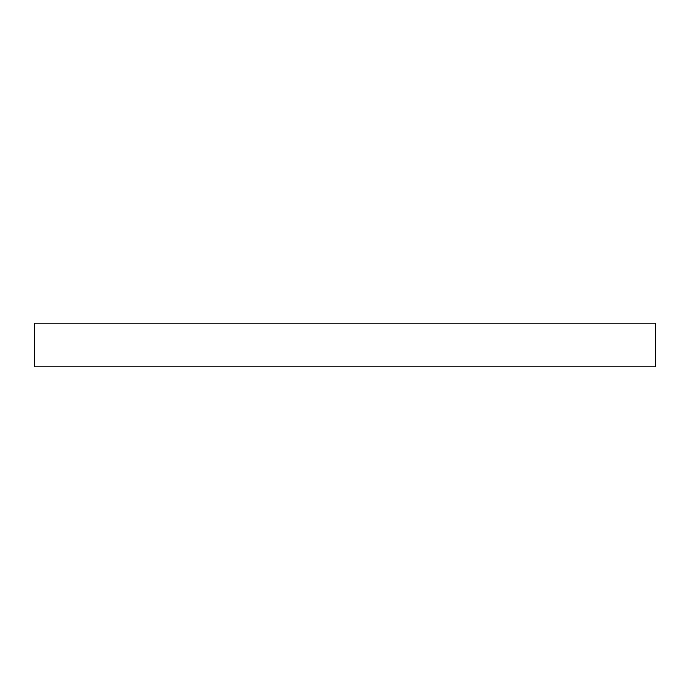 <?xml version="1.0" encoding="UTF-8"?>
<svg xmlns="http://www.w3.org/2000/svg" width="690" height="690" viewBox="0 0 690 690"><rect width="100%" height="100%" fill="white"/><g stroke="black" fill="none" stroke-linecap="round" stroke-linejoin="round"><path stroke-width="1.03" d="M655.5 323.153L34.5 323.153L34.5 366.847L655.5 366.847L655.5 323.153"/></g></svg>
